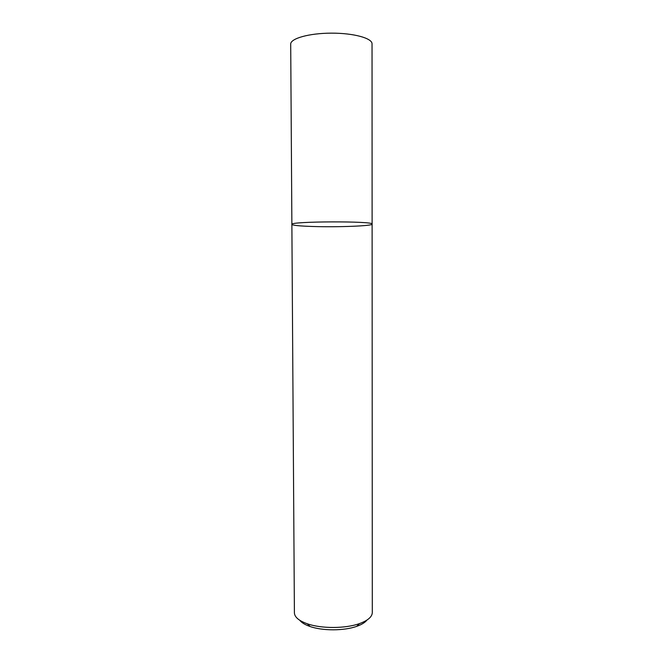 <?xml version="1.0" encoding="UTF-8"?>
<svg xmlns="http://www.w3.org/2000/svg" width="663" height="663" viewBox="0 0 663 663"><rect width="100%" height="100%" fill="white"/><g stroke="black" fill="none" stroke-linecap="round" stroke-linejoin="round"><path stroke-width="0.99" d="M291.869 224.401C289.109 221.251 374.86 220.953 372.117 224.119C372.788 225.959 338.039 227.293 313.375 226.506C299.809 226.091 292.64 225.387 291.869 224.401C289.109 221.251 374.86 220.953 372.117 224.119L372.034 43.866C372.341 38.239 353.603 33.034 331.326 33.15C309.057 33.191 290.353 38.52 290.701 44.156L294.405 612.819C294.579 617.129 298.897 620.783 307.359 623.8C321.389 628.756 345.423 628.673 359.421 623.618C367.857 620.543 372.15 616.855 372.299 612.554L372.117 224.119M299.775 620.295C301.673 622.714 305.104 624.786 310.06 626.502C322.674 630.977 344.155 630.903 356.744 626.336C361.683 624.587 365.098 622.491 366.979 620.054M356.744 626.336L359.421 623.618M310.06 626.502L307.359 623.8"/></g></svg>
